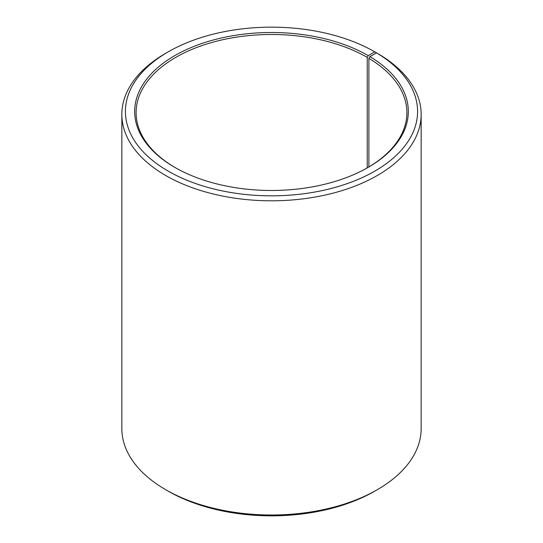 <?xml version="1.0" encoding="UTF-8"?>
<svg xmlns="http://www.w3.org/2000/svg" width="543" height="543" viewBox="0 0 543 543"><rect width="100%" height="100%" fill="white"/><g stroke="black" fill="none" stroke-linecap="round" stroke-linejoin="round"><path stroke-width="0.81" d="M376.584 52.902A146.087 84.341 180 0 1 373.591 171.819A146.087 84.341 180 0 1 167.604 170.78A146.087 84.341 180 0 1 168.201 51.857L165.683 53.309A149.651 86.398 180 0 0 121.849 114.403A149.651 86.398 180 0 0 271.5 200.801A149.651 86.398 180 0 0 421.151 114.403A149.651 86.398 180 0 0 379.15 54.381L376.584 52.902L369.919 56.621L368.894 58.352L368.894 166.959M368.894 58.352A135.397 78.172 180 0 1 406.897 112.652A135.397 78.172 180 0 1 367.74 167.638M175.26 167.638A135.397 78.172 180 0 1 136.103 112.652A135.397 78.172 180 0 1 219.684 40.433A135.397 78.172 180 0 1 367.238 57.382L367.238 167.923M421.151 114.403L421.151 428.597A149.651 86.398 180 0 1 377.317 489.691L374.799 491.144A146.087 84.341 180 0 1 168.201 491.144L165.683 489.691A149.651 86.398 180 0 1 121.849 428.597L121.849 114.403M377.317 489.691A149.651 86.398 180 0 1 165.683 489.691M377.317 53.329L374.799 51.857L368.249 55.637L367.238 57.382M168.201 51.857A146.087 84.341 180 0 1 374.799 51.857M369.919 56.621A136.822 78.993 180 0 1 368.249 167.346A136.822 78.993 180 0 1 174.751 167.346A136.822 78.993 180 0 1 174.751 55.637A136.822 78.993 180 0 1 368.249 55.637"/></g></svg>
